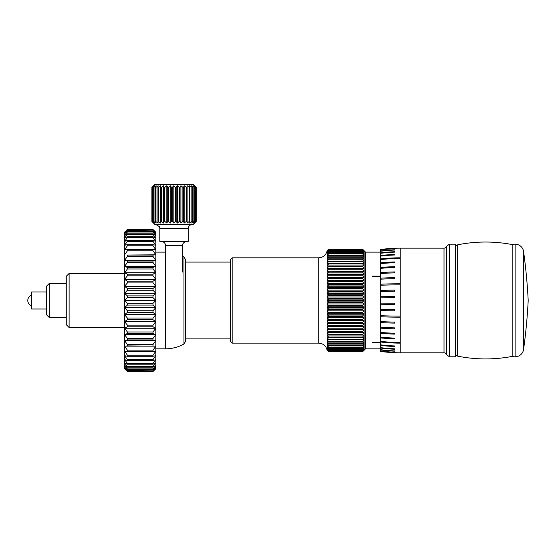<?xml version="1.0" encoding="UTF-8"?>
<svg xmlns="http://www.w3.org/2000/svg" width="556" height="556" viewBox="0 0 556 556"><rect width="100%" height="100%" fill="white"/><g stroke="black" fill="none" stroke-linecap="round" stroke-linejoin="round"><path stroke-width="0.83" d="M230.448 341.433L230.448 259.527L232.158 257.824L232.158 343.135L230.448 341.433M327.143 277.117L327.143 274.108L328.561 274.553L327.143 277.117L328.561 277.694L362.686 277.694L364.11 277.117L327.143 277.117L327.143 280.238L328.561 280.947L362.686 280.947L364.11 280.238L327.143 280.238L328.561 278.382L362.686 278.382L362.686 277.694M380.318 252.132L365.535 252.132L364.11 250.714L364.11 277.117L362.686 275.22L328.561 275.22M380.318 342.538L372.075 342.538L380.318 342.204M380.318 276.673L372.075 276.673L372.075 276.151L380.318 276.151M362.686 347.396L328.561 347.396L327.143 346.624L328.561 348.445L362.686 348.445L364.11 346.624L362.686 347.396L364.11 345.206L362.686 345.853L328.561 345.853L327.143 345.206L328.561 347.083L362.686 347.083M362.686 345.853L364.11 343.58L362.686 344.094L328.561 344.094L327.143 343.58L328.561 345.491L362.686 345.491M328.561 345.491L328.561 345.853M362.686 348.709L328.561 348.709L327.143 347.813L328.561 349.578L362.686 349.578L364.11 347.813L362.686 348.445M362.686 349.787L328.561 349.787L327.143 348.765L328.561 350.468L362.686 350.468L364.11 348.765L362.686 349.578M362.686 350.627L328.561 350.627L327.143 349.488L328.561 351.114L362.686 351.114L364.11 349.488L362.686 350.468M362.686 351.225L328.561 351.225L327.143 349.974L328.561 351.517L362.686 351.517L364.11 349.974L362.686 351.114M362.686 351.566L328.561 351.566L327.143 350.217L328.561 351.67L362.686 351.67L364.11 350.217L362.686 351.517M362.686 275.22L362.686 274.553L364.11 274.108L362.686 272.176L362.686 271.536L364.11 271.224L362.686 269.264L362.686 268.659L364.11 268.492L362.686 266.512L362.686 265.942L364.11 265.907L362.686 263.926L362.686 263.391L364.11 263.495L362.686 261.515L362.686 261.021L364.11 261.264L362.686 259.291L362.686 258.839L364.11 259.221L362.686 257.275L362.686 256.865L364.11 257.379L362.686 255.461L362.686 255.1L364.11 255.746L362.686 253.87L364.11 254.335L362.686 252.25L364.11 253.147L362.686 251.166L364.11 252.188L362.686 250.332L364.11 251.465L362.686 249.734L364.11 250.985L362.686 249.387L364.11 250.742L362.686 249.29L328.561 249.29L327.143 250.714C326.059 255.121 323.258 257.491 318.727 257.824L318.727 343.108C323.258 343.469 326.059 345.839 327.143 350.245L328.561 351.67L362.686 351.67L364.11 350.245L364.11 341.738L362.686 342.114L328.561 342.114L327.143 341.738L328.561 343.684L362.686 343.684L364.11 341.738L364.11 339.695L327.143 339.695L328.561 341.662L362.686 341.662L364.11 339.695L364.11 337.464L327.143 337.464L328.561 339.445L362.686 339.445L364.11 337.464L364.11 335.053L327.143 335.053L328.561 337.033L362.686 337.033L364.11 335.053L327.143 335.053L327.143 332.467L328.561 334.448L362.686 334.448L364.11 332.467L327.143 332.467L327.143 329.729L328.561 331.689L362.686 331.689L364.11 329.729L327.143 329.729L327.143 326.852L328.561 328.784L362.686 328.784L364.11 326.852L327.143 326.852L327.143 323.842L328.561 325.74L362.686 325.74L364.11 323.842L327.143 323.842L327.143 320.722L328.561 322.57L362.686 322.57L364.11 320.722L327.143 320.722L327.143 317.497L328.561 319.297L362.686 319.297L364.11 317.497L327.143 317.497L327.143 314.196L328.561 315.933L362.686 315.933L364.11 314.196L327.143 314.196L327.143 310.825L328.561 312.493L362.686 312.493L364.11 310.825L327.143 310.825L327.143 307.405L328.561 308.99L362.686 308.99L364.11 307.405L327.143 307.405L327.143 303.951L328.561 305.446L362.686 305.446L364.11 303.951L327.143 303.951L327.143 300.476L328.561 301.88L362.686 301.88L364.11 300.476L327.143 300.476L327.143 297.008L328.561 298.308L362.686 298.308L364.11 297.008L327.143 297.008L327.143 293.554L328.561 294.75L362.686 294.75L364.11 293.554L327.143 293.554L327.143 290.135L328.561 291.212L362.686 291.212L364.11 290.135L327.143 290.135L327.143 286.764L328.561 287.723L362.686 287.723L364.11 286.764L327.143 286.764L327.143 283.456L328.561 284.297L362.686 284.297L364.11 283.456L327.143 283.456L327.143 280.238M327.143 250.714L328.561 249.29L362.686 249.29L364.11 250.714M362.686 249.442L328.561 249.442L327.143 250.985L328.561 249.734L362.686 249.734M362.686 249.846L328.561 249.846L327.143 251.465L327.143 250.742L328.561 249.387L362.686 249.387M362.686 250.492L328.561 250.492L327.143 252.188L328.561 251.166L362.686 251.166M362.686 251.381L328.561 251.381L327.143 253.147L327.143 251.465L328.561 250.332L362.686 250.332M362.686 252.507L328.561 252.507L327.143 254.335L328.561 253.564L362.686 253.564M362.686 253.87L328.561 253.87L327.143 255.746L327.143 253.147L328.561 252.25L362.686 252.25M362.686 255.461L328.561 255.461L327.143 257.379L328.561 256.865L362.686 256.865M362.686 257.275L328.561 257.275L327.143 259.221L327.143 255.746L328.561 255.1L362.686 255.1M328.561 255.1L328.561 255.461M328.561 256.865L328.561 257.275M362.686 259.291L328.561 259.291L327.143 261.264L362.686 261.021M362.686 261.515L328.561 261.515L327.143 263.495L327.143 259.221L328.561 258.839L362.686 258.839M328.561 258.839L328.561 259.291M328.561 261.021L328.561 261.515M362.686 263.926L328.561 263.926L327.143 265.907L362.686 265.942M364.11 265.907L327.143 265.907L327.143 263.495L328.561 263.391L362.686 263.391M328.561 263.391L328.561 263.926M362.686 266.512L328.561 266.512L327.143 268.492L362.686 268.659M328.561 265.942L328.561 266.512M362.686 269.264L328.561 269.264L327.143 271.224L362.686 271.536M328.561 268.659L328.561 269.264M362.686 272.176L328.561 272.176L327.143 274.108L327.143 265.907M328.561 271.536L328.561 272.176M328.561 274.553L362.686 274.553M328.561 277.694L328.561 278.382M364.11 277.117L364.11 283.456L362.686 281.663L328.561 281.663L327.143 283.456M362.686 281.663L362.686 280.947M328.561 280.947L328.561 281.663M364.11 283.456L364.11 286.764L362.686 285.026L328.561 285.026L327.143 286.764M362.686 285.026L362.686 284.297M328.561 284.297L328.561 285.026M364.11 286.764L364.11 290.135L362.686 288.467L328.561 288.467L327.143 290.135M362.686 288.467L362.686 287.723M328.561 287.723L328.561 288.467M364.11 290.135L364.11 293.554L362.686 291.969L328.561 291.969L327.143 293.554M362.686 291.969L362.686 291.212M328.561 291.212L328.561 291.969M364.11 293.554L364.11 297.008L362.686 295.507L328.561 295.507L327.143 297.008M362.686 295.507L362.686 294.75M328.561 294.75L328.561 295.507M364.11 297.008L364.11 300.476L362.686 299.079L328.561 299.079L327.143 300.476M362.686 299.079L362.686 298.308M328.561 298.308L328.561 299.079M364.11 300.476L364.11 303.951L362.686 302.652L328.561 302.652L327.143 303.951M362.686 302.652L362.686 301.88M328.561 301.88L328.561 302.652M364.11 303.951L364.11 307.405L362.686 306.21L328.561 306.21L327.143 307.405M362.686 306.21L362.686 305.446M328.561 305.446L328.561 306.21M364.11 307.405L364.11 310.825L362.686 309.748L328.561 309.748L327.143 310.825M362.686 309.748L362.686 308.99M328.561 308.99L328.561 309.748M364.11 310.825L364.11 314.196L362.686 313.236L328.561 313.236L327.143 314.196M362.686 313.236L362.686 312.493M328.561 312.493L328.561 313.236M364.11 314.196L364.11 317.497L362.686 316.663L328.561 316.663L327.143 317.497M362.686 316.663L362.686 315.933M328.561 315.933L328.561 316.663M364.11 317.497L364.11 320.722L362.686 320.013L328.561 320.013L327.143 320.722M362.686 320.013L362.686 319.297M328.561 319.297L328.561 320.013M364.11 320.722L364.11 323.842L362.686 323.265L328.561 323.265L327.143 323.842M362.686 323.265L362.686 322.57M328.561 322.57L328.561 323.265M364.11 323.842L364.11 326.852L362.686 326.407L328.561 326.407L327.143 326.852M362.686 326.407L362.686 325.74M328.561 325.74L328.561 326.407M364.11 326.852L364.11 329.729L327.143 329.729M362.686 329.423L362.686 328.784M328.561 328.784L328.561 329.423M364.11 329.729L364.11 332.467L327.143 332.467M362.686 332.293L362.686 331.689M328.561 331.689L328.561 332.293M362.686 335.018L362.686 334.448M328.561 334.448L328.561 335.018M362.686 337.568L362.686 337.033M328.561 337.033L328.561 337.568M362.686 339.938L362.686 339.445M328.561 339.445L328.561 339.938M362.686 342.114L362.686 341.662M328.561 341.662L328.561 342.114M362.686 344.094L362.686 343.684M328.561 343.684L328.561 344.094M364.11 280.238L362.686 278.382M364.11 274.108L327.143 274.108M364.11 271.224L327.143 271.224M364.11 268.492L327.143 268.492M372.075 342.253L380.318 342.253M380.318 276.645L372.075 276.645M327.143 350.245L327.143 335.053M364.11 332.467L364.11 335.053M46.454 309.011L31.588 309.011L31.588 291.949L46.454 291.949M380.318 315.676L380.318 310.554A140.056 27.717 -0 0 0 394.538 310.811A150.363 29.753 180 0 1 380.318 310.554L380.318 304.222A140.056 10.293 -0 0 0 394.538 304.313A150.363 11.05 180 0 1 380.318 304.222L380.318 249.575A150.363 150.363 0 0 1 380.923 249.491A140.056 140.049 -0 0 1 400.23 248.157L400.23 257.81A140.056 114.202 180 0 0 380.318 258.971A150.363 122.605 0 0 1 400.23 257.817L400.23 283.762A140.056 44.744 180 0 0 380.318 284.22A150.363 48.031 0 0 1 400.23 283.762L400.23 316.1A140.056 41.804 180 0 1 380.318 315.676L380.318 351.378A150.363 150.363 0 0 0 380.957 351.468M400.195 352.803A150.363 150.363 0 0 0 400.23 352.803L400.23 352.803A140.056 140.049 180 0 1 380.318 351.378M512.84 356.785L512.84 244.174L515.127 244.174A8.535 8.535 0 0 1 523.578 251.534L523.578 349.425A8.535 8.535 0 0 1 515.127 356.785L512.84 356.785M523.578 349.425A568.767 568.767 0 0 0 528.2 300.476A568.767 568.767 0 0 0 523.578 251.534M455.399 356.785L455.399 244.174L449.45 244.174L449.45 356.785L455.399 356.785M380.888 351.461A140.056 140.049 180 0 0 400.23 352.803L444.022 352.803A2.843 2.843 0 0 1 446.732 354.797L446.732 246.162L449.45 244.174M446.732 354.797L449.45 356.785M444.022 352.803L444.022 248.15A2.843 2.843 0 0 0 446.732 246.162M444.022 248.15L400.23 248.15A140.056 140.049 0 0 0 380.318 249.575M400.23 352.803L400.23 343.135A150.363 122.577 180 0 1 380.318 341.975A140.056 114.182 0 0 0 400.23 343.135L400.23 317.177A150.363 47.99 180 0 1 380.318 316.725A140.056 44.702 -0 0 0 400.23 317.177L400.23 316.1M380.318 285.27A140.056 41.846 0 0 1 400.23 284.846M400.23 342.468A140.056 112.388 180 0 1 380.318 341.328M380.318 259.624A140.056 112.416 0 0 1 400.23 258.484M394.538 352.205L394.538 352.323A150.363 149.369 180 0 1 380.318 351.044A140.056 139.132 -0 0 0 394.538 352.344L394.538 352.205A140.056 138.75 180 0 1 380.318 350.905M394.538 350.905L394.538 351.163A150.363 146.026 180 0 1 380.318 349.919A140.056 136.018 -0 0 0 394.538 351.183L394.538 350.905A140.056 135.261 180 0 1 380.318 349.641M394.538 349.203A150.363 140.383 180 0 1 380.318 348.007A140.056 130.764 -0 0 0 394.538 349.224L394.538 348.807A140.056 129.645 180 0 1 380.318 347.597M394.538 345.95L394.538 346.478A150.363 132.53 180 0 1 380.318 345.345A140.056 123.446 -0 0 0 394.538 346.499L394.538 345.95A140.056 121.979 180 0 1 380.318 344.81M394.538 338.826A150.363 110.477 180 0 1 380.318 337.881A140.056 102.909 -0 0 0 394.538 338.84L394.538 338.062A140.056 100.817 180 0 1 380.318 337.124M394.538 333.225L394.538 334.086A150.363 96.827 180 0 1 380.318 333.259A140.056 90.19 -0 0 0 394.538 334.1L394.538 333.225A140.056 87.841 180 0 1 380.318 332.405M394.538 328.818A150.363 81.642 180 0 1 380.318 328.116A140.056 76.047 -0 0 0 394.538 328.832L394.538 327.866A140.056 73.475 180 0 1 380.318 327.185M394.538 323.099A150.363 65.177 180 0 1 380.318 322.543A140.056 60.708 -0 0 0 394.538 323.112L394.538 322.084A140.056 57.956 180 0 1 380.318 321.542M394.538 310.811L394.538 309.699A140.056 24.728 180 0 1 380.318 309.463M394.538 304.313L394.538 303.18A140.056 7.256 180 0 1 380.318 303.117M380.318 297.828A140.056 7.291 -0 0 1 394.538 297.759L394.538 296.626A140.056 10.335 180 0 0 380.318 296.723A150.363 11.092 -0 0 1 394.538 296.626L394.538 297.759M380.318 291.476A140.056 24.763 -0 0 1 394.538 291.247L394.538 290.135A140.056 27.758 180 0 0 380.318 290.392A150.363 29.795 -0 0 1 394.538 290.135L394.538 291.247M380.318 279.202A140.056 58.54 -0 0 1 394.538 278.653L394.538 277.632A140.056 61.292 180 0 0 380.318 278.202A150.363 65.803 0 0 1 394.538 277.639L394.538 278.653M380.318 273.573A140.056 74.024 0 0 1 394.538 272.885L394.538 271.926A140.056 76.596 180 0 0 380.318 272.642A150.363 82.232 0 0 1 394.538 271.94L394.538 272.885M380.318 268.367A140.056 88.341 0 0 1 394.538 267.547L394.538 266.671A140.056 90.684 180 0 0 380.318 267.519A150.363 97.356 -0 0 1 394.538 266.685L394.538 267.547M380.318 263.676A140.056 101.268 0 0 1 394.538 262.731L394.538 261.952A140.056 103.346 180 0 0 380.318 262.918A150.363 110.95 0 0 1 394.538 261.973L394.538 262.731M380.318 256.142A140.056 122 0 0 1 394.538 255.002L394.538 254.453A140.056 123.467 180 0 0 380.318 255.607A150.363 132.543 0 0 1 394.538 254.474L394.538 255.002M380.318 253.355A140.056 129.659 0 0 1 394.538 252.146L394.538 251.729A140.056 130.778 180 0 0 380.318 252.945A150.363 140.397 0 0 1 394.538 251.75L394.538 252.146M380.318 251.312A140.056 135.275 0 0 1 394.538 250.054L394.538 249.769A140.056 136.032 180 0 0 380.318 251.041A150.363 146.04 0 0 1 394.538 249.79L394.538 250.054M380.318 250.047A140.056 138.757 0 0 1 394.538 248.754L394.538 248.608A140.056 139.139 180 0 0 380.318 249.908A150.363 149.376 0 0 1 394.538 248.636L394.538 248.754M69.104 327.498L66.261 324.648L66.261 276.304L69.104 273.462L69.104 327.498L124.558 327.498M185.419 259.437L185.419 341.523L183.966 343.997L183.966 256.955L185.419 259.437M185.419 262.091L230.448 262.091M152.997 370.831L127.4 370.56L152.997 370.831L155.84 368.357L152.997 371.519L127.4 371.519L124.558 368.732L124.558 232.227L127.4 229.44L152.997 229.44L127.4 229.44L124.558 232.227M152.997 370.56L155.84 367.238L155.84 368.357L152.997 371.429M127.4 371.429L124.558 368.357L127.4 370.831M152.997 350.127L155.84 346.152L124.558 346.152L127.4 350.127L152.997 350.127L152.997 351.371L124.558 351.197L127.4 355.173L152.997 355.173L152.997 356.278L127.4 356.278L124.558 355.694L127.4 359.621L152.997 359.621L152.997 360.58L127.4 360.58L124.558 359.586L127.4 363.422L152.997 363.422L152.997 364.222L127.4 364.222L124.558 362.832L127.4 366.536L152.997 366.536L152.997 367.162L127.4 367.162L124.558 365.389L127.4 368.92L152.997 368.92L152.997 369.372L127.4 369.372L124.558 367.238L127.4 370.56M127.4 368.92L127.4 369.372M152.997 369.372L155.84 367.238L155.84 365.389L152.997 368.92M127.4 366.536L127.4 367.162M152.997 367.162L155.84 365.389L155.84 362.832L152.997 366.536M127.4 363.422L127.4 364.222M152.997 364.222L155.84 362.832L155.84 359.586L152.997 363.422M127.4 359.621L127.4 360.58M152.997 360.58L155.84 359.586L155.84 355.694L152.997 359.621M127.4 355.173L127.4 356.278M152.997 356.278L155.84 355.694L155.84 351.197L152.997 355.173M127.4 350.127L127.4 351.371M152.997 351.371L155.84 351.197L155.84 346.152L127.4 345.901L127.4 344.532L152.997 344.532L155.84 340.599L155.84 346.152M152.997 345.901L152.997 344.532M124.558 346.152L127.4 345.901M152.997 339.931L152.997 338.458L127.4 338.458L127.4 339.931L152.997 339.931L155.84 340.599L124.558 340.599L127.4 344.532M152.997 338.458L155.84 334.608L155.84 340.599M124.558 340.599L127.4 339.931M152.997 333.537L152.997 331.974L127.4 331.974L127.4 333.537L152.997 333.537L155.84 334.608L124.558 334.608L127.4 338.458M152.997 331.974L155.84 328.242L155.84 334.608M124.558 334.608L127.4 333.537M152.997 326.775L152.997 325.135L127.4 325.135L127.4 326.775L152.997 326.775L155.84 328.242L124.558 328.242L127.4 331.974M152.997 325.135L155.84 321.57L155.84 328.242M124.558 328.242L127.4 326.775M152.997 319.728L152.997 318.032L127.4 318.032L127.4 319.728L152.997 319.728L155.84 321.57L124.558 321.57L127.4 325.135M152.997 318.032L155.84 314.668L155.84 321.57M124.558 321.57L127.4 319.728M152.997 312.465L152.997 310.734L127.4 310.734L127.4 312.465L152.997 312.465L155.84 314.668L124.558 314.668L127.4 318.032M152.997 310.734L155.84 307.614L155.84 314.668M124.558 314.668L127.4 312.465M152.997 305.077L152.997 303.326L127.4 303.326L127.4 305.077L152.997 305.077L155.84 307.614L124.558 307.614L127.4 310.734M152.997 303.326L155.84 300.476L155.84 307.614M124.558 307.614L127.4 305.077M152.997 297.634L152.997 295.882L127.4 295.882L127.4 297.634L152.997 297.634L155.84 300.476L124.558 300.476L127.4 303.326M152.997 295.882L155.84 293.346L155.84 300.476M124.558 300.476L127.4 297.634M152.997 290.225L152.997 288.488L127.4 288.488L127.4 290.225L152.997 290.225L155.84 293.346L124.558 293.346L127.4 295.882M152.997 288.488L155.84 286.291L155.84 293.346M124.558 293.346L127.4 290.225M152.997 282.928L152.997 281.232L127.4 281.232L127.4 282.928L152.997 282.928L155.84 286.291L124.558 286.291L127.4 288.488M152.997 281.232L155.84 279.39L155.84 286.291M124.558 286.291L127.4 282.928M152.997 275.825L152.997 274.184L127.4 274.184L127.4 275.825L152.997 275.825L155.84 279.39L124.558 279.39L127.4 281.232M152.997 274.184L155.84 272.718L155.84 279.39M124.558 279.39L127.4 275.825M152.997 268.986L152.997 267.422L127.4 267.422L127.4 268.986L152.997 268.986L155.84 272.718L124.558 272.718L127.4 274.184M152.997 267.422L155.84 266.352L155.84 272.718M124.558 272.718L127.4 268.986M152.997 262.495L152.997 261.021L127.4 261.021L127.4 262.495L152.997 262.495L155.84 266.352L124.558 266.352L127.4 267.422M152.997 261.021L155.84 260.361L155.84 266.352M124.558 266.352L127.4 262.495M152.997 256.42L152.997 255.058L127.4 255.058L127.4 256.42L152.997 256.42L155.84 260.361L124.558 260.361L127.4 261.021M152.997 255.058L155.84 254.808L155.84 260.361M124.558 260.361L127.4 256.42M152.997 250.832L152.997 249.588L127.4 249.588L127.4 250.832L152.997 250.832L155.84 254.808L127.4 255.058M152.997 249.588L155.84 249.755L155.84 254.808M124.558 254.808L127.4 250.832M127.4 229.531L124.558 232.603L127.4 230.128L152.997 230.128L127.4 230.399L124.558 233.722L127.4 231.581L152.997 231.581L152.997 232.04L127.4 232.04L124.558 235.57L127.4 233.798L152.997 233.798L152.997 234.423L127.4 234.423L124.558 238.128L127.4 236.738L152.997 236.738L152.997 237.537L127.4 237.537L124.558 241.373L127.4 240.38L152.997 240.38L152.997 241.339L127.4 241.339L124.558 245.265L127.4 244.682L152.997 244.682L152.997 245.787L127.4 245.787L124.558 249.755L127.4 249.588M127.4 244.682L127.4 245.787M152.997 245.787L155.84 249.755L155.84 245.265L152.997 244.682M127.4 240.38L127.4 241.339M152.997 241.339L155.84 245.265L155.84 241.373L152.997 240.38M127.4 236.738L127.4 237.537M152.997 237.537L155.84 241.373L155.84 238.128L152.997 236.738M127.4 233.798L127.4 234.423M152.997 234.423L155.84 238.128L155.84 235.57L152.997 233.798M127.4 231.581L127.4 232.04M152.997 232.04L155.84 235.57L155.84 233.722L152.997 231.581M152.997 230.399L155.84 233.722L155.84 232.603L152.997 230.128M152.997 229.531L155.84 232.227M155.84 368.732L152.997 371.519L127.4 371.519L124.558 368.732M168.475 221.455L170.275 223.053L171.512 221.455L172.284 221.455L173.847 223.053L175.383 221.455L176.155 221.455L177.427 223.053L179.206 221.455L179.956 221.455L180.902 223.053L182.875 221.455L183.577 221.455L184.161 223.053L186.274 221.455L186.913 221.455L187.122 223.053L189.297 221.455L189.853 221.455L189.679 223.053L191.862 221.455L192.313 221.455L191.764 223.053L193.884 221.455L193.314 223.053L195.51 221.455L194.273 223.053L196.157 221.455L193.384 224.297L154.707 224.297L151.899 221.455L153.741 223.053L152.469 221.455L154.637 223.053L153.692 221.455L156.125 223.053L155.534 221.455L158.154 223.053L157.939 221.455L160.663 223.053L160.837 221.455L163.582 223.053L164.131 221.455L164.826 221.455L166.821 223.053L167.724 221.455L168.475 221.455L168.475 187.323L167.724 187.323L166.821 185.725L164.826 187.323L164.131 187.323L163.582 185.725L161.462 187.323L160.837 187.323L160.663 185.725L158.481 187.323L157.939 187.323L158.154 185.725L155.972 187.323L155.534 187.323L156.125 185.725L153.692 187.323L154.637 185.725L152.469 187.323L153.741 185.725L151.899 187.323L154.707 184.481L193.384 184.481L196.157 187.323L194.273 185.725L195.51 187.323L193.314 185.725L194.218 187.323L191.764 185.725L192.313 187.323L189.679 185.725L189.853 187.323L187.122 185.725L186.913 187.323L184.161 185.725L183.577 187.323L182.875 187.323L180.902 185.725L179.956 187.323L179.206 187.323L177.427 185.725L176.155 187.323L175.383 187.323L173.847 185.725L172.284 187.323L171.512 187.323L170.275 185.725L168.475 187.323M159.822 228.565L188.262 228.565L188.262 241.36L159.822 241.36L159.822 228.565L159.391 226.681L155.555 224.297M194.621 223.053L196.185 221.455L196.185 187.323L194.621 185.725M196.157 221.455L196.157 187.323M196.08 221.455L196.08 187.323M195.51 221.455L195.51 187.323M195.309 221.455L195.309 187.323M194.218 221.455L194.218 187.323M193.884 221.455L193.884 187.323M192.313 221.455L192.313 187.323M191.862 221.455L191.862 187.323M189.853 221.455L189.853 187.323M189.297 221.455L189.297 187.323M186.913 221.455L186.913 187.323M186.274 221.455L186.274 187.323M183.577 221.455L183.577 187.323M182.875 221.455L182.875 187.323M179.956 221.455L179.956 187.323M179.206 221.455L179.206 187.323M176.155 221.455L176.155 187.323M175.383 221.455L175.383 187.323M172.284 221.455L172.284 187.323M171.512 221.455L171.512 187.323M167.724 221.455L167.724 187.323M164.826 221.455L164.826 187.323M164.131 221.455L164.131 187.323M161.462 221.455L161.462 187.323M160.837 221.455L160.837 187.323M158.481 221.455L158.481 187.323M157.939 221.455L157.939 187.323M155.972 221.455L155.972 187.323M155.534 221.455L155.534 187.323M154.012 221.455L154.012 187.323M153.692 221.455L153.692 187.323M152.664 221.455L152.664 187.323M152.469 221.455L152.469 187.323M151.962 221.455L151.962 187.323M151.899 221.455L151.899 187.323M160.663 223.053L160.663 185.725M163.582 223.053L163.582 185.725M166.821 223.053L166.821 185.725M170.275 223.053L170.275 185.725M173.847 223.053L173.847 185.725M177.427 223.053L177.427 185.725M180.902 223.053L180.902 185.725M184.161 223.053L184.161 185.725M187.122 223.053L187.122 185.725M49.296 317.545L46.454 314.696L46.454 286.257L49.296 283.414L49.296 317.545L66.261 317.545M365.535 252.132L365.535 348.827L364.11 350.245M31.379 295.194A5.685 5.685 0 0 1 31.588 295.118A5.685 2.634 -111.7 0 0 31.379 295.194A5.685 5.685 0 0 0 31.588 305.842M515.127 356.785L515.127 244.174M186.837 241.36C182.861 241.964 182.563 244.953 182.681 244.661L182.576 245.627L165.507 245.627L165.507 348.827L155.84 348.827M513.452 244.793C494.868 241.116 476.277 241.116 457.685 244.793L457.685 356.16C456.261 355.777 455.496 354.846 455.399 353.373M380.318 348.827L365.535 348.827M318.727 343.135L232.158 343.135M318.727 257.824L232.158 257.824M69.104 273.462L124.558 273.462M182.576 256.212L183.966 256.955M230.448 338.868L185.419 338.868M165.507 252.132L155.84 252.132M165.507 348.827C172.075 348.8 178.226 347.187 183.966 343.997M188.262 228.565L188.373 227.599C188.255 227.89 188.553 224.902 192.529 224.297M182.576 245.627L182.576 272.044M165.507 245.627L165.403 244.661C165.521 244.953 165.222 241.964 161.247 241.36M513.452 356.16C494.868 359.843 476.277 359.843 457.685 356.16M457.685 244.793C455.753 245.981 454.989 246.913 455.399 247.587M66.261 283.414L49.296 283.414"/></g></svg>
